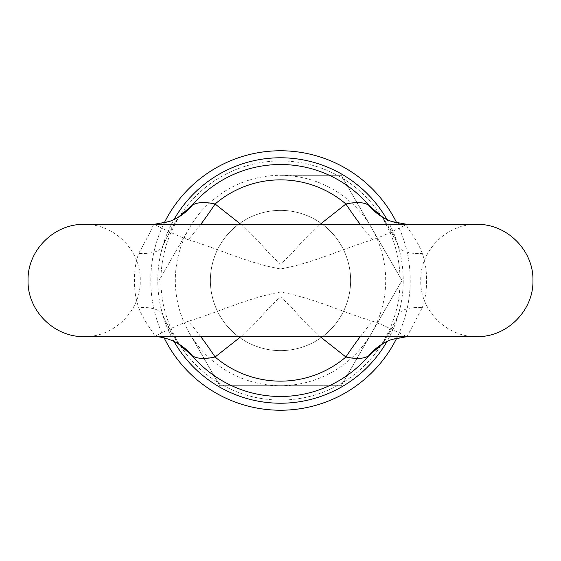 <?xml version="1.0" encoding="UTF-8"?>
<svg xmlns="http://www.w3.org/2000/svg" width="561" height="561" viewBox="0 0 561 561"><rect width="100%" height="100%" fill="white"/><g stroke="black" fill="none" stroke-linecap="round" stroke-linejoin="round"><path stroke-width="0.42" stroke-dasharray="2.81 2.1" d="M350.625 280.5A70.125 70.125 0 0 1 280.5 350.625A70.125 70.125 0 0 1 210.375 280.5A70.125 70.125 0 0 1 280.5 210.375A70.125 70.125 0 0 1 350.625 280.5A70.125 70.125 0 0 1 280.5 350.625A70.125 70.125 0 0 1 210.375 280.5A70.125 70.125 0 0 1 280.5 210.375A70.125 70.125 0 0 1 350.625 280.5A70.125 70.125 0 0 1 280.5 350.625A70.125 70.125 0 0 1 210.375 280.5A70.125 70.125 0 0 1 280.5 210.375A70.125 70.125 0 0 1 350.625 280.5A70.125 70.125 0 0 1 280.5 350.625A70.125 70.125 0 0 1 210.375 280.5A70.125 70.125 0 0 1 280.5 210.375A70.125 70.125 0 0 1 350.625 280.5A70.125 70.125 0 0 1 280.5 350.625A70.125 70.125 0 0 1 210.375 280.5A70.125 70.125 0 0 1 280.5 210.375A70.125 70.125 0 0 1 350.625 280.5A70.125 70.125 0 0 1 280.5 350.625A70.125 70.125 0 0 1 210.375 280.5A70.125 70.125 0 0 1 280.5 210.375A70.125 70.125 0 0 1 350.625 280.5A70.125 70.125 0 0 1 280.5 350.625A70.125 70.125 0 0 1 210.375 280.5A70.125 70.125 0 0 1 280.5 210.375A70.125 70.125 0 0 1 350.625 280.5A70.125 70.125 0 0 1 280.5 350.625A70.125 70.125 0 0 1 210.375 280.5A70.125 70.125 0 0 1 280.5 210.375A70.125 70.125 0 0 1 350.625 280.5M173.938 341.369A122.719 122.719 0 0 1 173.938 219.632M387.062 219.632A122.719 122.719 0 0 1 387.062 341.369M382.812 217.331L397.476 243.39A56.1 20.68 160.4 0 0 397.889 245.304L400.014 252.632M160.986 252.632L163.111 245.297A56.1 20.68 -160.4 0 0 163.524 243.39L178.188 217.331M180.866 215.445C181.638 214.421 175.558 220.852 172.515 225.971L163.111 245.304A56.1 20.68 -160.4 0 1 138.665 253.495C135.72 261.91 134.331 270.914 134.479 280.5C134.331 290.086 135.72 299.083 138.665 307.505C144.941 324.286 156.708 335.387 153.742 336.214L153.644 336.6L84.15 336.6C114.128 337.371 141.021 310.478 140.25 280.5C141.021 250.522 114.128 223.629 84.15 224.4L153.644 224.4L149.738 233.06L138.665 253.495M178.188 343.669L163.524 317.61A56.1 20.68 160.4 0 0 163.111 315.696A56.1 20.68 160.4 0 0 138.665 307.505M175.488 342.14A56.1 54.648 117.4 0 0 153.742 336.214C149.24 340.106 168.987 328.08 188.173 321.334C218.257 312.309 248.165 297.709 280.5 292.064C312.961 297.751 342.722 312.295 372.827 321.334C391.971 328.059 411.76 340.106 407.258 336.214L422.335 307.505A56.1 20.68 -160.4 0 0 397.889 315.696A56.1 20.68 -160.4 0 0 397.476 317.61L382.812 343.669M422.335 307.505C425.28 299.09 426.669 290.086 426.521 280.5C426.669 270.914 425.28 261.917 422.335 253.495A56.1 20.68 160.4 0 1 397.889 245.304C393.787 232.107 382.904 217.345 380.134 215.445M175.488 218.86A56.1 54.648 -117.4 0 1 153.742 224.786C149.24 220.894 169.029 232.941 188.173 239.666A56.1 6.543 123.4 0 0 200.719 224.4M422.335 253.495C416.059 236.714 404.292 225.613 407.258 224.786A56.1 54.648 117.4 0 1 385.512 218.86M385.512 342.14A56.1 54.648 -117.4 0 1 407.258 336.214L407.356 336.6L476.85 336.6C446.872 337.371 419.979 310.478 420.75 280.5C419.979 250.522 446.872 223.629 476.85 224.4L407.356 224.4L407.258 224.786C411.76 220.894 392.013 232.92 372.827 239.666C342.743 248.691 312.835 263.291 280.5 268.936C248.039 263.249 218.278 248.705 188.173 239.666M372.827 239.666A56.1 6.543 56.6 0 1 360.281 224.4M240.964 224.4L260.963 244.133L270.353 254.666L280.5 264.182L290.633 254.687L300.009 244.161L320.036 224.4M200.719 336.6A56.1 6.543 56.6 0 0 188.173 321.334M320.036 336.6L300.037 316.867L290.647 306.334L280.5 296.818L270.367 306.313L260.991 316.839L240.964 336.6M360.281 336.6A56.1 6.543 123.4 0 1 372.827 321.334M164.149 337.883A129.731 129.731 0 0 1 164.149 223.117M396.851 223.117A129.731 129.731 0 0 1 396.851 337.883M150.769 280.5A129.731 129.731 0 0 1 280.5 150.769A129.731 129.731 0 0 1 410.231 280.5A129.731 129.731 0 0 1 280.5 410.231A129.731 129.731 0 0 1 150.769 280.5M400.063 280.5A119.563 119.563 0 0 1 280.5 400.063A119.563 119.563 0 0 1 160.937 280.5A119.563 119.563 0 0 1 280.5 160.937A119.563 119.563 0 0 1 400.063 280.5A119.563 119.563 0 0 1 280.5 400.063A119.563 119.563 0 0 1 160.937 280.5A119.563 119.563 0 0 1 280.5 160.937A119.563 119.563 0 0 1 400.063 280.5M280.5 385.688L219.772 385.688L189.408 333.094A105.188 105.188 0 0 0 385.688 280.5A105.188 105.188 0 0 0 280.5 175.312L341.228 175.312L401.964 280.5L341.228 385.688L280.5 385.688M189.408 227.906A105.188 105.188 0 0 0 189.408 333.094L219.772 385.688L341.228 385.688L401.964 280.5L341.228 175.312L280.5 175.312A105.188 105.188 0 0 0 189.408 227.906L159.036 280.5L189.408 227.906M160.986 308.368L163.111 315.703C170.334 332.378 176.252 342.329 180.866 345.555M400.014 308.368L397.889 315.703C390.519 332.631 384.601 342.582 380.134 345.555"/><path stroke-width="0.84" d="M173.938 219.632A122.719 122.719 0 0 1 387.062 219.632M387.062 341.369A122.719 122.719 0 0 1 173.938 341.369M407.356 224.4L391.41 221.469L385.512 218.86A56.1 54.648 117.4 0 1 368.801 205.298L382.812 217.331M178.188 217.331L192.199 205.298A56.1 54.648 -117.4 0 1 175.488 218.86L180.866 215.445M382.812 343.669L368.801 355.702C363.998 358.83 356.368 359.264 345.906 356.992L320.036 336.6M240.964 336.6L215.094 356.992C204.625 359.264 196.995 358.83 192.199 355.702L178.188 343.669M360.281 224.4A56.1 6.543 56.6 0 1 345.906 204.008C356.375 201.736 364.005 202.17 368.801 205.298A115.98 115.98 0 0 0 192.199 205.298C197.002 202.17 204.632 201.736 215.094 204.008L240.964 224.4M380.134 345.555L385.512 342.14A56.1 54.648 -117.4 0 0 368.801 355.702A115.98 115.98 0 0 1 192.199 355.702A56.1 54.648 117.4 0 0 175.488 342.14C163.721 336.446 156.042 336.593 153.644 336.6L153.644 336.6M200.719 224.4A56.1 6.543 123.4 0 0 215.094 204.008A100.643 100.643 0 0 1 345.906 204.008L320.036 224.4M360.281 336.6A56.1 6.543 123.4 0 0 345.906 356.992A100.643 100.643 0 0 1 215.094 356.992A56.1 6.543 56.6 0 0 200.719 336.6M164.149 223.117A129.731 129.731 0 0 1 396.851 223.117M396.851 337.883A129.731 129.731 0 0 1 164.149 337.883M385.512 218.86L380.134 215.445M280.5 336.6L84.15 336.6C54.172 337.371 27.279 310.478 28.05 280.5C27.279 250.522 54.172 223.629 84.15 224.4L476.85 224.4C506.828 223.629 533.721 250.522 532.95 280.5C533.721 310.478 506.828 337.371 476.85 336.6L280.5 336.6M180.866 345.555L175.488 342.14M153.644 224.4L169.59 221.469L175.488 218.86M407.356 336.6L391.41 339.531L385.512 342.14"/></g></svg>
